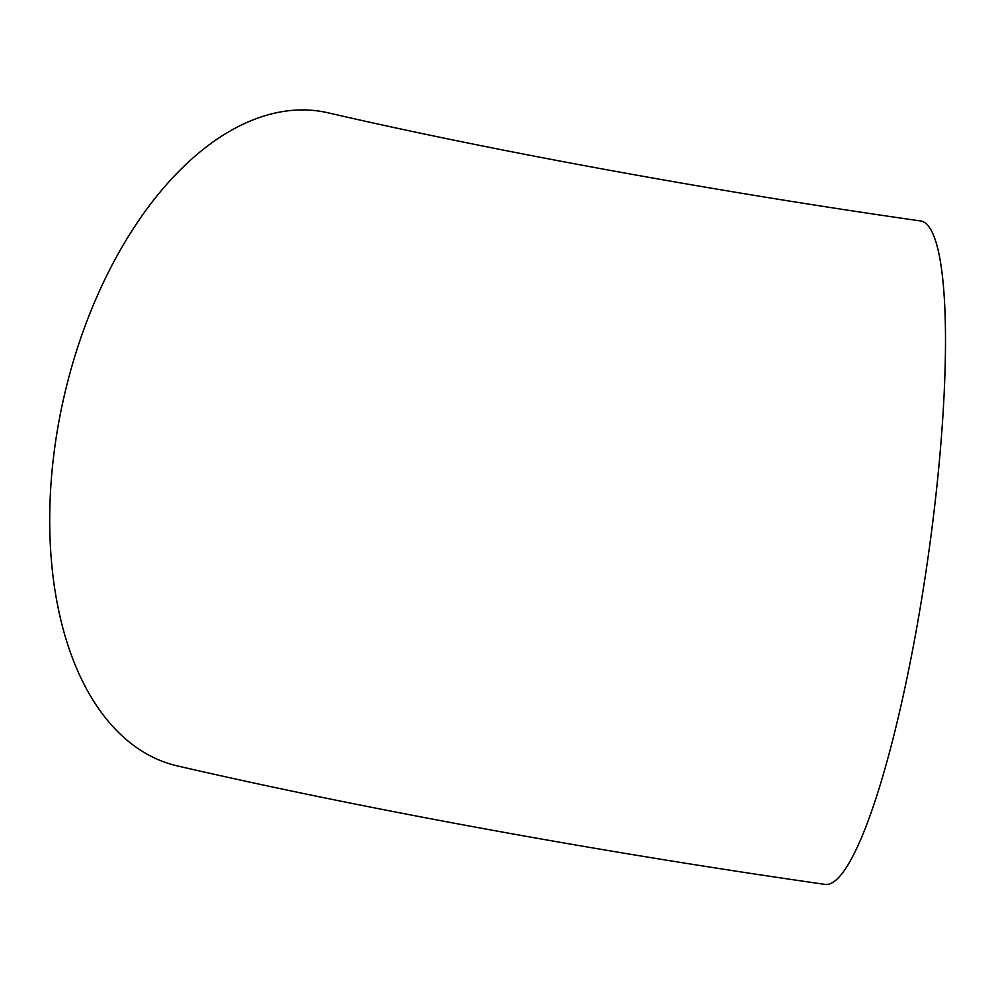 <?xml version="1.0" encoding="UTF-8"?>
<svg xmlns="http://www.w3.org/2000/svg" width="995" height="995" viewBox="0 0 995 995"><rect width="100%" height="100%" fill="white"/><g stroke="black" fill="none" stroke-linecap="round" stroke-linejoin="round"><path stroke-width="1.49" d="M177.433 765.939A335.141 193.465 -77 0 1 64.215 395.898A335.141 193.465 -77 0 1 328.039 112.796C492.836 150.929 713.378 191.301 920.45 220.94A335.141 55.384 -81.8 0 1 927.589 560.558A335.141 55.384 -81.8 0 1 825.091 884.406C600.01 852.118 363.859 809.01 177.433 765.939"/></g></svg>
